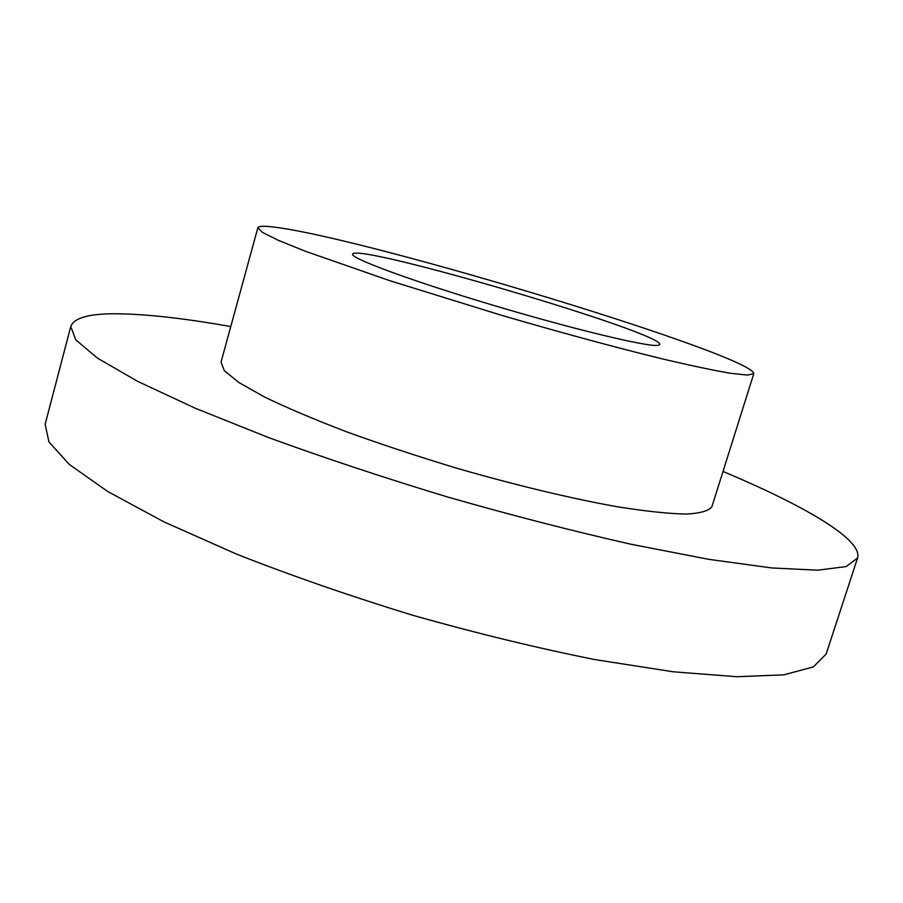<?xml version="1.0" encoding="UTF-8"?>
<svg xmlns="http://www.w3.org/2000/svg" width="903" height="903" viewBox="0 0 903 903"><rect width="100%" height="100%" fill="white"/><g stroke="black" fill="none" stroke-linecap="round" stroke-linejoin="round"><path stroke-width="1.35" d="M657.858 345.386C647.383 347 572.739 329.11 491.808 304.864C410.82 280.652 350.116 258.1 352.644 254.183C355.263 242.264 664.032 333.139 659.788 344.574L657.858 345.386M230.773 326.57C184.98 318.432 147.133 314.165 117.232 313.77C89.578 313.499 74.091 317.721 70.773 326.457L45.15 424.229L48.943 441.951L69.475 464.582L107.863 491.582L164.019 521.911L236.236 553.99C291.364 575.696 350.353 596.161 413.202 615.406C476.457 633.274 537.127 648.027 595.224 659.653L673.311 671.798L736.938 676.731L783.838 674.834L813.343 666.922L826.132 654.088L857.568 558.02C863.008 539.52 803.647 505.296 723.01 471.445M70.773 326.457L75.762 339.855L97.626 358.231L137.448 381.258L195.082 408.156L268.744 437.639C324.775 458.069 384.531 477.901 448.012 497.124C511.787 515.353 572.762 531.066 630.926 544.238L708.821 559.352L771.839 567.964L817.791 570.188L846.111 566.576L857.568 558.02M257.863 227.725L221.021 362.148L224.407 370.761L238.855 382.5L264.579 397.027C287.131 407.93 314.56 419.545 346.831 431.894C381.314 444.378 417.886 456.455 456.546 468.149C514.744 484.979 570.865 498.422 616.715 506.673C645.114 511.2 668.175 513.672 685.93 514.078C700.31 513.344 708.979 510.861 711.936 506.639L753.779 373.684C753.373 355.647 371.731 239.837 276.465 227.398C264.827 225.784 258.619 225.897 257.863 227.725L262.412 232.353L278.113 240.209L305.146 251.169L389.938 280.743L501.526 315.294C560.368 332.485 616.647 347.723 662.17 358.852C690.253 365.455 712.862 370.241 730.008 373.21L747.458 375.106L753.779 373.684"/></g></svg>
